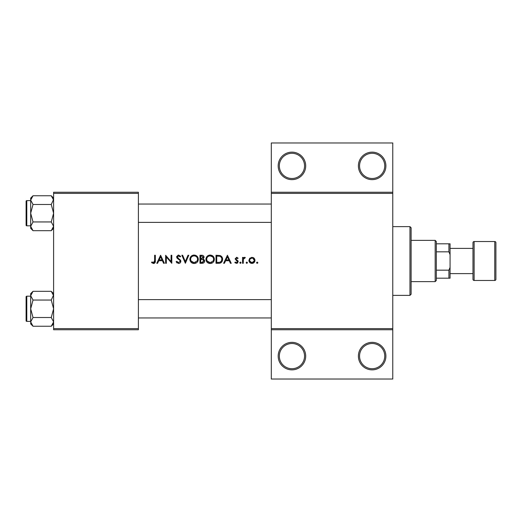 <?xml version="1.0" encoding="UTF-8"?>
<svg xmlns="http://www.w3.org/2000/svg" width="522" height="522" viewBox="0 0 522 522"><rect width="100%" height="100%" fill="white"/><g stroke="black" fill="none" stroke-linecap="round" stroke-linejoin="round"><path stroke-width="0.78" d="M194.765 255.95L194.093 255.891C196.213 256.054 197.381 257.183 197.603 259.277L197.146 261L194.093 262.677L191.065 261L190.608 259.317L190.778 260.38M203.58 260.06L202.667 259.584L203.978 261L201.714 262.468L200.689 262.468L200.689 259.486L202.667 259.584L201.166 259.486M212.611 256.857L210.131 255.891C212.252 256.054 213.426 257.183 213.648 259.277L213.191 261L210.131 262.677L207.103 261L206.653 259.317L206.816 260.38M220.225 256.498L219.762 256.322C221.158 256.837 221.863 257.861 221.87 259.382L221.498 261L219.945 262.266L216.728 262.468L216.728 256.093L219.188 256.198M254.181 261.007L254.266 260.38L252.844 258.22L251.95 258.044C253.359 258.188 254.129 258.964 254.266 260.38L254.181 261L251.95 262.677L249.718 261L249.64 260.38L249.705 260.961M305.69 356.108A13.748 13.748 0 0 1 291.935 369.857A13.748 13.748 0 0 1 278.187 356.108A13.748 13.748 0 0 1 291.935 342.354A13.748 13.748 0 0 1 305.69 356.108M279.335 356.108A12.606 12.606 0 0 0 291.935 368.708A12.606 12.606 0 0 0 304.541 356.108A12.606 12.606 0 0 0 291.935 343.502A12.606 12.606 0 0 0 279.335 356.108M385.895 356.108A13.748 13.748 0 0 1 372.147 369.857A13.748 13.748 0 0 1 358.399 356.108A13.748 13.748 0 0 1 372.147 342.354A13.748 13.748 0 0 1 385.895 356.108M359.547 356.108A12.606 12.606 0 0 0 372.147 368.708A12.606 12.606 0 0 0 384.753 356.108A12.606 12.606 0 0 0 372.147 343.502A12.606 12.606 0 0 0 359.547 356.108M305.69 165.892A13.748 13.748 0 0 1 291.935 179.646A13.748 13.748 0 0 1 278.187 165.892A13.748 13.748 0 0 1 291.935 152.143A13.748 13.748 0 0 1 305.69 165.892M279.335 165.892A12.606 12.606 0 0 0 291.935 178.498A12.606 12.606 0 0 0 304.541 165.892A12.606 12.606 0 0 0 291.935 153.292A12.606 12.606 0 0 0 279.335 165.892M385.895 165.892A13.748 13.748 0 0 1 372.147 179.646A13.748 13.748 0 0 1 358.399 165.892A13.748 13.748 0 0 1 372.147 152.143A13.748 13.748 0 0 1 385.895 165.892M359.547 165.892A12.606 12.606 0 0 0 372.147 178.498A12.606 12.606 0 0 0 384.753 165.892A12.606 12.606 0 0 0 372.147 153.292A12.606 12.606 0 0 0 359.547 165.892M154.616 260.608L153.507 262.677L151.961 261.953L151.537 262.573L153.468 263.499C154.838 263.303 155.465 262.468 155.334 261L155.341 255.271L154.616 255.271L154.616 260.608M160.587 255.271L156.776 263.29L157.566 263.29L158.786 260.719L162.42 260.719L163.608 263.29L164.391 263.29L160.587 255.271M165.624 255.271L165.624 263.29L166.342 263.29L166.342 256.994L171.79 263.29L171.79 255.271L171.072 255.271L171.072 261.581L165.624 255.271M180.09 261.6L179.836 260.53L180.123 261.313L178.55 262.677L176.788 261.339L176.11 261.744L178.55 263.499C179.914 263.395 180.677 262.67 180.84 261.326L177.343 256.902L178.524 255.891L180.09 256.915L180.736 256.426L178.602 255.062L176.625 256.935L177.075 258.155L179.098 259.793M181.871 255.271L185.369 263.29L188.762 255.271L187.992 255.271L185.317 261.594L182.641 255.271L181.871 255.271M189.891 259.317L190.23 261C191.026 262.605 192.324 263.44 194.119 263.499C195.9 263.434 197.185 262.605 197.982 261L198.321 259.277C198.092 256.68 196.67 255.278 194.053 255.062C191.502 255.317 190.112 256.739 189.891 259.317M199.972 255.271L199.972 263.29L202.138 263.29C203.652 263.258 204.507 262.501 204.696 261.013L203.156 258.964L204.082 257.261C203.88 255.845 203.032 255.186 201.531 255.271L199.972 255.271M205.936 259.317L206.275 261C207.071 262.605 208.363 263.44 210.164 263.499C211.939 263.434 213.224 262.605 214.02 261L214.366 259.277C214.137 256.68 212.715 255.278 210.098 255.062C207.541 255.317 206.151 256.739 205.936 259.317M216.01 255.271L216.01 263.29L218.496 263.29C220.317 263.401 221.589 262.638 222.32 261L222.594 259.382C222.613 257.581 221.811 256.302 220.173 255.558L216.01 255.271M227.422 255.271L223.618 263.29L224.408 263.29L225.628 260.719L229.262 260.719L230.45 263.29L231.233 263.29L227.422 255.271M236.414 260.569L237.503 261.731L236.466 262.677L235.305 262.057L234.828 262.599L236.505 263.395L238.221 261.698L237.947 260.798L236.055 259.369L235.859 258.834L236.616 258.044L237.634 258.664L238.117 258.162L236.616 257.326L235.135 258.866L236.414 260.569M242.541 257.431L242.541 263.29L243.259 263.29L243.389 259.31L245.32 257.529L244.694 257.326L243.259 258.292L243.259 257.431L242.541 257.431M248.916 260.38L248.974 261C249.392 262.514 250.384 263.316 251.956 263.395C253.516 263.316 254.508 262.514 254.925 261L254.181 258.292L251.956 257.326L249.718 258.299L248.916 260.38M246.808 262.057L246.143 262.729L246.808 263.395L247.48 262.729L246.808 262.057L247.48 262.729L246.808 263.395L246.143 262.729L246.808 262.057M240.433 263.395L239.768 262.729L240.433 262.057L239.768 262.729L240.433 263.395L241.099 262.729L240.433 262.057L241.099 262.729M257.196 262.057L256.524 262.729L257.196 263.395L257.861 262.729L257.196 262.057L257.861 262.729L257.196 263.395L256.524 262.729L257.196 262.057M392.772 193.394L271.31 193.394L271.31 192.246L392.772 192.246L392.772 329.754L271.31 329.754L271.31 328.606L392.772 328.606M138.395 329.754L53.603 329.754L53.603 328.606L138.395 328.606L138.395 329.754M138.395 193.394L53.603 193.394L53.603 192.246L138.395 192.246L138.395 328.606M53.603 193.394L53.603 328.606M271.31 193.394L271.31 328.606M392.772 329.754L392.772 379.024L271.31 379.024L271.31 329.754M271.31 192.246L271.31 142.976L392.772 142.976L392.772 192.246M155.315 261.509L155.184 262.331M154.297 263.336L153.912 263.46M151.961 261.953L153.794 262.638M154.094 262.488L154.427 262.116M154.434 262.109L154.616 261M226.013 259.897L227.468 256.837L228.884 259.897L226.013 259.897L228.884 259.897M236.616 257.326L237.06 257.398M237.634 258.664L236.616 258.044L235.859 258.834L236.897 259.969M237.105 258.194L236.616 258.044M237.947 260.798L238.221 261.698M237.719 262.912L237.373 263.179M235.305 262.057L236.466 262.677L237.184 262.409M237.484 261.92L237.118 261M243.859 257.614L244.466 257.346M244.694 257.326L245.32 257.529M244.922 258.149L244.329 258.083M243.493 258.99L243.337 259.61M243.291 260.152L243.265 261M253.177 257.568L253.718 257.875M254.181 258.292L254.782 259.258M254.938 259.806L254.925 261.007M254.547 261.953L253.862 262.742M252.805 263.29L252.465 263.356M251.428 263.356L250.925 263.238M250.025 262.736L249.353 261.953M249.803 259.486L249.64 260.38C249.77 261.79 250.54 262.559 251.95 262.677L252.328 262.651M252.694 262.559L253.255 262.292M253.359 262.22L254.025 261.411M249.64 260.38C249.764 258.964 250.54 258.188 251.95 258.044L250.071 259.023M221.752 256.687L221.98 257.02M222.013 257.072L222.281 257.62M222.529 260.21L220.826 262.827M218.359 256.119L217.296 256.093M221.498 261L221.843 258.879M221.83 258.781L221.752 258.383M221.674 258.142L221.354 257.49M219.403 262.377L220.421 262.064M217.648 262.468L218.803 262.435M205.949 258.899L206.007 258.481M206.405 257.326L208.134 255.558M209.126 255.18L209.681 255.082M211.782 255.375L214.346 258.879M214.366 259.277C214.137 261.855 212.735 263.264 210.164 263.499M209.55 263.46L208.937 263.336M207.841 262.834L206.927 262.024M206.014 260.165L205.955 259.747M213.537 260.165L213.583 258.599M213.524 258.357L212.924 257.196M209.681 262.651L211.664 262.351M213.022 261.254L213.537 260.171M207.671 261.698L209.237 262.573M206.679 258.847L206.653 259.317C206.856 257.215 208.017 256.074 210.131 255.891L209.452 255.95M209.244 256.002L208.637 256.224M203.156 258.964L204.598 260.328M204.278 262.318L203.919 262.71M203.828 262.781L203.502 262.99M202.849 258.299L203.365 257.274L200.689 258.664L200.689 256.093L201.668 256.093L203.365 257.274L203.273 256.804M202.04 256.106L201.668 256.093M200.689 258.664L201.74 258.644M202.712 262.396L203.978 261.013L203.848 260.419M201.714 262.468L202.308 262.449M189.91 258.899L189.969 258.481M190.367 257.326L192.089 255.558M193.081 255.18L193.642 255.082M195.737 255.375L198.308 258.879M198.321 259.277C198.092 261.855 196.696 263.264 194.119 263.499M193.505 263.46L192.899 263.336M191.796 262.834L190.882 262.024M189.969 260.165L189.91 259.747M197.492 260.165L197.538 258.599M197.486 258.357L197.342 257.953M197.336 257.94L196.885 257.196M195.685 256.256L195.091 256.028M193.636 262.651L195.626 262.351M196.977 261.254L197.492 260.171M191.646 261.711L193.192 262.573M190.641 258.847L190.608 259.317C190.811 257.215 191.972 256.074 194.093 255.891L193.414 255.95M193.199 256.002L192.768 256.145M177.069 262.984L176.677 262.605M176.788 261.339L177.108 261.822M180.123 261.313L179.836 260.53L180.123 261.313M178.824 259.571L178.387 259.251M176.664 256.556L178.224 255.095M178.602 255.062L180.736 256.426M179.496 256.256L179 255.969M178.765 255.91L177.343 256.902L178.407 258.351M177.343 256.902L177.871 257.94M179.685 259.31L180.103 259.702M180.553 260.302L180.814 261M180.39 262.612L179.855 263.108M159.177 259.897L160.626 256.837L162.042 259.897L159.177 259.897L162.042 259.897M409.959 295.374L409.959 226.626L411.108 227.768L411.108 294.232L409.959 295.374L392.772 295.374M409.959 226.626L392.772 226.626M30.681 296.176L26.785 296.176L26.785 321.389A0.685 0.685 0 0 1 26.1 320.697L26.1 296.868A0.685 0.685 0 0 1 26.785 296.176A0.685 0.685 0 0 0 26.1 296.868L26.1 298.467M53.603 295.687L53.551 295.08L51.26 300.052L33.023 300.052L30.681 295.687L33.023 291.322L51.26 291.322L53.603 295.687M26.1 320.697L26.1 319.092M30.681 200.611L26.785 200.611L26.785 225.824A0.685 0.685 0 0 1 26.1 225.132L26.1 201.303A0.685 0.685 0 0 1 26.785 200.611A0.685 0.685 0 0 0 26.1 201.303L26.1 202.908M53.603 200.122L53.551 199.515L51.26 204.487L33.023 204.487L30.681 200.122L33.023 195.757L51.26 195.757L53.603 200.122M33.023 195.757L30.681 198.092L30.681 228.342L33.023 230.678L30.681 226.313L33.023 221.948L30.681 213.217L33.023 204.487M26.1 225.132L26.1 223.533M53.603 198.092L51.26 195.757M26.785 225.824L30.681 225.824M51.26 204.487L53.603 213.217L51.26 221.948L53.603 226.313L51.26 230.678L33.023 230.678M51.26 221.948L33.023 221.948M52.944 228.571L53.551 226.92M31.34 197.871L30.733 199.515M53.603 293.658L51.26 291.322M30.733 322.485L30.681 323.908L33.023 326.243L30.681 321.878L33.023 317.513L30.681 308.783L33.023 300.052M26.785 321.389L30.681 321.389M51.26 300.052L53.603 308.783L51.26 317.513L53.603 321.878L51.26 326.243L33.023 326.243M51.26 317.513L33.023 317.513M52.944 324.129L53.551 322.485M31.34 293.429L30.733 295.08M33.023 291.322L30.681 293.658L30.681 321.878M435.172 281.626L435.172 240.374L436.314 241.523L436.314 280.477L435.172 281.626L411.108 281.626M435.172 240.374L411.108 240.374M450.068 278.187L448.92 278.187L448.92 270.168L450.068 267.381L450.068 278.187M436.314 278.187L448.92 278.187M436.314 243.813L450.068 243.813L450.068 267.381M436.314 270.168L448.92 270.168M450.068 254.619L448.92 251.832L448.92 243.813M436.314 251.832L448.92 251.832M494.752 280.477A1.148 1.148 0 0 0 495.9 279.335L495.9 242.665A1.148 1.148 0 0 0 494.752 241.523L474.126 241.523L474.126 280.477L494.752 280.477L494.752 241.523M450.068 273.606L472.984 273.606L472.984 279.335L472.984 242.665A1.148 1.148 0 0 1 474.126 241.523M472.984 279.335A1.148 1.148 0 0 0 474.126 280.477M450.068 248.394L472.984 248.394L472.984 242.665M138.395 299.615L271.31 299.615M138.395 317.95L271.31 317.95M271.31 222.385L138.395 222.385M271.31 204.05L138.395 204.05M53.603 228.342L51.26 230.678M53.603 323.908L51.26 326.243"/></g></svg>

